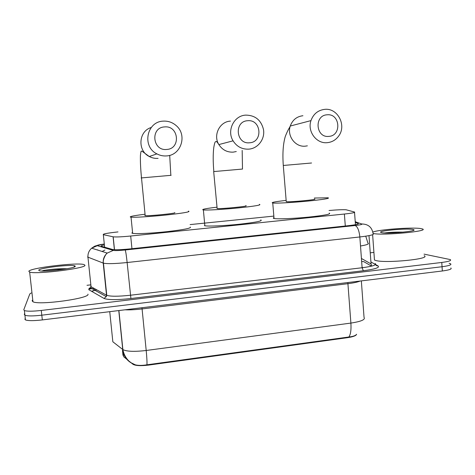 <?xml version="1.0" encoding="UTF-8"?>
<svg xmlns="http://www.w3.org/2000/svg" width="475" height="475" viewBox="0 0 475 475"><rect width="100%" height="100%" fill="white"/><g stroke="black" fill="none" stroke-linecap="round" stroke-linejoin="round"><path stroke-width="0.71" d="M117.996 231.913C107.332 233.083 102.446 233.997 103.336 234.668L113.187 236.811C115.971 237.15 121.808 236.888 130.69 236.022L344.393 214.035C352.147 213.186 355.52 212.515 354.51 212.022L346.121 209.778C342.695 209.564 337.001 209.808 329.044 210.508M356.565 334.311C356.137 335.706 353.085 336.834 347.397 337.695L148.687 365.085C140.832 366.023 135.607 365.762 133.012 364.301L131.694 363.233M126.843 359.284L123.637 356.683L122.978 350.17M273.843 216.101L190.107 224.592M122.467 350.312L122.978 355.312M449.107 263.293L450.591 263.773C451.885 264.812 449.041 265.792 442.047 266.73L41.8 315.186C33.25 316.142 27.627 316.16 24.92 315.24L24.302 314.402L24.7 313.31M90.22 288.919L94.216 288.456M133.101 363.915C127.11 361.107 123.654 356.303 122.734 349.493L122.883 349.606C123.773 354.207 125.798 358.031 128.945 361.077L131.094 362.752L135.316 364.842C138.332 365.59 142.203 365.578 146.923 364.812L348.87 337.001C353.139 336.52 355.71 335.611 356.582 334.275M450.858 267.959C452.158 269.034 449.314 270.043 442.326 270.988L42.322 319.918C33.778 320.874 28.156 320.88 25.448 319.918L24.825 319.052M424.044 254.131L450.324 259.587C451.618 260.579 448.768 261.541 441.774 262.461L41.277 310.454C32.722 311.398 27.093 311.434 24.391 310.561L23.78 309.753L29.824 293.906L31.249 292.974M87.002 285.297L90.493 284.899M370.251 252.825L373.914 252.403M450.591 263.773C451.885 264.812 449.041 265.792 442.047 266.73L41.8 315.186C33.25 316.142 27.627 316.16 24.92 315.24L24.302 314.402M104.387 244.91C101.519 245.522 100.54 245.979 101.454 246.287L112.7 249.506C115.508 249.969 121.357 249.761 130.245 248.876L348.116 225.714C355.876 224.829 359.231 224.075 358.18 223.458L355.288 222.454M372.863 232.091C378.029 229.651 411.172 227.127 420.375 228.505L422.364 228.92C430.255 231.135 383.663 235.636 373.825 233.593L373.071 233.445M424.145 255.687C432.078 258.905 385.647 263.542 375.767 260.49L374.466 260.033L374.365 258.679M412.365 229.377L413.707 229.698C417.905 231.177 388.479 233.973 382.013 232.697L381.259 232.536C375.618 231.123 404.777 228.178 412.365 229.377M403.317 232.138C395.835 232.014 389.625 232.275 384.691 232.934M399.065 232.518L385.468 232.964M28.833 271.302C29.67 267.918 78.007 262.152 84.075 264.611L84.888 265.175C87.489 268.149 36.136 274.675 29.652 272.086L28.833 271.302M87.934 294.173C90.642 298.252 39.544 305.461 32.959 301.779L32.11 300.705L32.757 299.962M75.252 266.232C76.546 268.173 44.353 272.294 39.449 270.762L38.707 270.222C38.885 268.013 71.618 264.136 74.878 265.899L75.252 266.232M67.135 268.719C58.936 268.618 51.211 269.177 43.955 270.382L41.83 271.023M64.986 269.087C56.816 269.099 49.804 269.533 43.955 270.382M58.342 270.014L45.695 271.023M327.138 114.802C313.945 115.265 315.721 137.988 328.789 136.384C341.875 135.856 340.195 113.329 327.138 114.802M327.311 142.666C316.51 143.984 307.135 131.444 310.971 120.608C313.429 113.929 318.024 110.176 324.758 109.351C337.743 107.825 346.839 125.489 338.663 136.058C335.783 139.977 332.001 142.179 327.311 142.666M286.229 201.382L286.425 201.709C290.617 202.213 319.289 199.464 314.397 199.037M314.319 198.045L328.065 197.79C330.285 198.402 323.374 199.518 307.343 201.145C292.553 202.558 276.545 203.419 272.947 203.027L272.751 203.009C270.536 202.54 275.001 201.673 286.146 200.397M329.246 213.127C331.485 214.071 324.609 215.401 308.608 217.111C293.853 218.577 277.851 219.213 274.235 218.53L274.039 218.494C273.054 218.28 273.03 217.995 273.968 217.627M247.677 120.727C233.884 121.22 235.903 144.442 249.559 142.773C263.233 142.209 261.315 119.201 247.677 120.727M248.704 149.144C242.024 149.417 236.811 146.644 233.077 140.832C226.545 130.572 234.015 115.508 245.801 115.116C255.128 115.265 261.007 119.991 263.429 129.283C265.335 138.777 258.079 148.598 248.704 149.144M216.956 208.24L217.14 208.525C220.81 209.113 250.699 206.144 245.688 205.693M259.368 204.357L259.427 204.363C261.832 204.986 254.814 206.174 238.379 207.919C223.208 209.439 206.785 210.372 203.389 209.932L202.979 209.873C201.572 209.35 206.251 208.448 217.016 207.171M260.745 219.925C263.174 220.893 256.191 222.312 239.798 224.182C224.663 225.785 208.252 226.498 204.832 225.762L204.416 225.661M164.588 126.92C150.153 127.454 152.445 151.187 166.719 149.453C181.028 148.853 178.849 125.341 164.588 126.92M166.559 155.913C163.168 156.168 159.95 155.491 156.904 153.876C141.776 146.662 146.644 121.511 163.269 121.137C168.209 120.87 172.562 122.396 176.308 125.709C187.554 135.132 181.028 155.361 166.559 155.913M144.798 215.43L145.184 215.638C148.794 216.202 177.971 213.227 174.652 212.646M188.367 211.173L188.872 211.25C189.958 211.993 182.252 213.257 165.751 215.05C150.557 216.612 134.514 217.574 131.041 217.158L130.251 216.986C129.966 216.398 134.894 215.478 145.047 214.231M190.338 227.098C191.455 228.184 183.789 229.686 167.331 231.622C152.178 233.278 136.147 234.056 132.65 233.344L131.854 233.071L132.555 232.37M102.392 251.334L104.91 250.04M365.744 236.2L367.959 243.158C369.419 243.966 366.938 244.91 360.507 245.991M347.397 337.695L347.356 337.191M148.687 365.085L148.633 364.557M132.958 364.254L132.911 363.814M355.454 224.699L354.54 212.42M345.295 226.017L344.393 214.035M131.949 248.692L130.69 236.022M114.398 249.708L113.086 236.793M104.619 247.196L103.336 234.668M362.882 267.657L362.069 267.146M146.923 364.812C147.131 362.401 146.888 357.628 146.199 350.485L350.894 323.083C351.316 329.864 350.645 334.507 348.87 337.001M118.91 310.549L122.883 349.606C126.718 351.553 134.49 351.844 146.199 350.485L142.084 308.934C135.547 309.712 129.853 310.003 124.996 309.807M360.139 281.04C357.764 282.079 353.697 282.957 347.92 283.688L350.894 323.083C361.142 321.498 365.53 319.628 364.046 317.454L361.344 280.897M109.743 311.671L112.836 341.774L122.734 349.493L118.774 310.567M442.326 270.988L441.774 262.461M42.322 319.918L41.277 310.454M347.878 282.542L347.92 283.688L142.084 308.934L141.977 307.729M361.647 261.476L363.749 261.642L371.539 266.148M104.292 244.025C99.613 244.643 97.197 245.171 97.031 245.605L113.293 250.39C115.098 250.735 119.065 250.598 125.186 249.993L355.092 225.518C360.287 224.924 362.52 224.414 361.79 223.992L355.235 221.754M361.79 223.992C368.226 224.058 371.99 227.264 373.083 233.599C374.739 234.585 370.328 235.707 359.842 236.96L127.134 262.521C115.17 263.738 107.279 263.957 103.461 263.174L87.578 257.017M90.642 286.271L91.046 286.71L87.97 257.319C87.703 253.686 88.932 250.64 91.663 248.176L97.244 245.729M370.91 261.951L378.053 265.917C380 267.562 375.09 269.171 363.322 270.744L130.916 298.52C116.915 300.016 107.95 299.98 104.001 298.425L88.724 289.643L90.85 288.004L91.046 286.71L106.774 295.331C110.622 296.548 118.501 296.513 130.411 295.236L362.11 267.752C372.548 266.368 376.93 264.967 375.244 263.542C375.517 265.109 376.455 265.905 378.053 265.917M91.544 291.264L94.044 290.462M355.092 225.518C357.521 226.522 359.1 230.333 359.842 236.96L362.11 267.752L363.322 270.744M104.292 244.007L95.926 245.777C94.685 246.555 96.627 244.815 91.663 248.176L107.231 253.08C104.263 255.782 102.927 259.118 103.218 263.091L106.525 295.212L106.311 296.626L104.001 298.425M125.186 249.993C125.732 251.275 126.38 255.449 127.134 262.521L130.916 298.52M91.034 287.333C89.051 288.266 88.463 288.794 89.264 288.913L90.85 288.004L106.311 296.626L106.774 295.331L103.461 263.174C102.244 259.469 106.863 252.522 107.231 253.08L113.293 250.39M355.205 221.398L355.882 221.973M368.998 235.642L371.058 263.922L361.428 258.465M94.43 289.999L94.822 289.091L94.377 289.97M371.058 263.922L371.598 266.137M97.221 249.927L97.672 249.856M358.215 223.951L358.18 223.458M302.925 115.734C296.738 116.494 292.523 119.926 290.272 126.029C286.769 135.927 295.402 147.369 305.33 146.157L307.372 145.837M286.253 201.691L283.29 165.472L311.57 162.996M230.488 121.119C219.699 121.493 212.877 135.232 218.862 144.572C222.294 149.868 227.068 152.392 233.189 152.137L236.289 151.537M217.14 208.525L213.679 171.582L242.523 169.053M145.184 215.638L141.502 177.911L141.134 177.941L171.131 175.311M151.252 127.49C138.534 131.136 137.227 150.735 149.275 156.513C152.053 157.979 154.993 158.597 158.086 158.359M133.012 364.301L132.964 363.844M114.493 249.713L113.187 236.811M25.448 319.918L24.391 310.561M355.217 221.487L355.716 221.92M91.764 291.389L93.925 290.617M94.103 290.563L96.769 289.857M372.632 234.697L374.466 260.033M412.959 230.553L413.707 229.698M73.922 267.098L74.878 265.899M29.652 272.086L32.959 301.779M283.29 165.472C282.429 153.526 283.106 143.812 285.327 136.343C288.432 128.577 289.245 128.499 290.272 126.029L310.971 120.608M272.751 203.009L274.039 218.494M242.493 169.053L242.173 150.403M213.833 171.57C213.014 162.076 212.99 154.042 213.774 147.482C214.872 141.295 215.181 141.942 216.232 141.413C216.796 141.592 217.675 142.643 218.862 144.572L233.077 140.832M203.389 209.932L204.832 225.762M170.84 175.334L169.7 155.355M141.502 177.911C140.624 169.053 140.262 161.643 140.416 155.675C140.98 149.732 141.378 151.472 141.853 151.074L149.275 156.513L156.904 153.876M131.041 217.158L132.65 233.344"/></g></svg>
